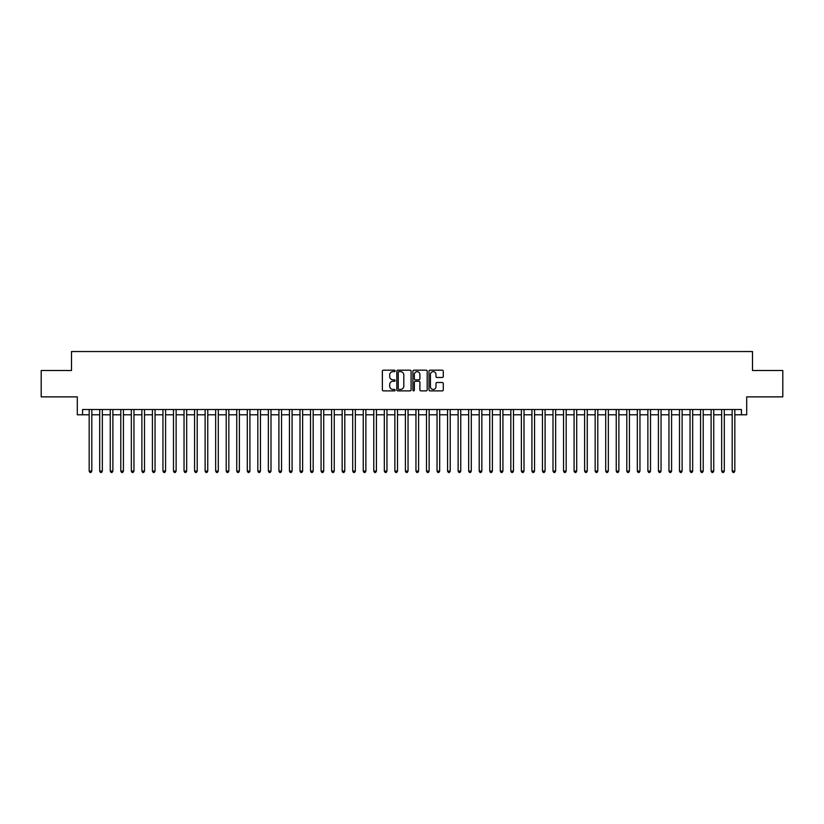 <?xml version="1.0" encoding="UTF-8"?>
<svg xmlns="http://www.w3.org/2000/svg" width="824" height="824" viewBox="0 0 824 824"><rect width="100%" height="100%" fill="white"/><g stroke="black" fill="none" stroke-linecap="round" stroke-linejoin="round"><path stroke-width="1.24" d="M395.139 370.913A0.721 0.721 0 0 0 394.408 370.182L383.418 370.182A1.03 1.03 0 0 0 382.377 371.222L382.377 389.845A1.03 1.03 0 0 0 383.418 390.885L394.408 390.885A0.721 0.721 0 0 0 395.139 390.154A0.721 0.721 0 0 0 394.408 389.433L392.986 389.433A3.306 3.306 0 0 1 389.68 386.116L389.68 384.571A3.306 3.306 0 0 1 392.986 381.255L394.408 381.255A0.721 0.721 0 0 0 395.139 380.534A0.721 0.721 0 0 0 394.408 379.812L392.986 379.812A3.306 3.306 0 0 1 389.68 376.496L389.68 374.951A3.306 3.306 0 0 1 392.986 371.634L394.408 371.634A0.721 0.721 0 0 0 395.139 370.913M442.241 377.485A1.03 1.03 0 0 0 443.271 376.444L443.271 371.222A1.03 1.03 0 0 0 442.241 370.182L430.025 370.182A1.03 1.03 0 0 0 428.995 371.222L428.995 389.845A1.03 1.03 0 0 0 430.025 390.885L442.241 390.885A1.03 1.03 0 0 0 443.271 389.845L443.271 383.531A1.03 1.03 0 0 0 442.241 382.501L437.019 382.501A1.03 1.03 0 0 0 435.978 383.531L435.978 386.662A2.771 2.771 0 0 1 433.208 389.433A2.771 2.771 0 0 1 430.447 386.662L430.447 374.405A2.771 2.771 0 0 1 433.208 371.634A2.771 2.771 0 0 1 435.978 374.405L435.978 376.444A1.03 1.03 0 0 0 437.019 377.485L442.241 377.485M82.575 414.791L82.575 409.518L741.425 409.518L741.425 414.791L746.699 414.791L746.699 396.869L782.8 396.869L782.8 370.522L752.497 370.522L752.497 351.539L71.503 351.539L71.503 370.522L41.2 370.522L41.2 396.869L77.302 396.869L77.302 414.791L89.167 414.791M411.094 371.222A1.03 1.03 0 0 0 410.064 370.182L397.848 370.182A1.03 1.03 0 0 0 396.818 371.222L396.818 389.845A1.03 1.03 0 0 0 397.848 390.885L410.064 390.885A1.03 1.03 0 0 0 411.094 389.845L411.094 371.222M413.936 370.182L426.152 370.182A1.03 1.03 0 0 1 427.182 371.222L427.182 389.845A1.03 1.03 0 0 1 426.152 390.885L420.92 390.885A1.03 1.03 0 0 1 419.89 389.845L419.89 382.295A1.03 1.03 0 0 0 418.86 381.255L415.389 381.255A1.03 1.03 0 0 0 414.359 382.295L414.359 390.154A0.721 0.721 0 0 1 413.627 390.885A0.721 0.721 0 0 1 412.906 390.154L412.906 371.222A1.03 1.03 0 0 1 413.936 370.182M91.804 414.791L99.704 414.791M102.341 414.791L110.251 414.791M112.878 414.791L120.788 414.791M123.425 414.791L131.335 414.791M133.962 414.791L141.872 414.791M144.509 414.791L152.409 414.791M155.046 414.791L162.956 414.791M165.593 414.791L173.493 414.791M176.13 414.791L184.04 414.791M186.677 414.791L194.577 414.791M197.214 414.791L205.125 414.791M207.761 414.791L215.661 414.791M218.298 414.791L226.209 414.791M228.835 414.791L236.745 414.791M239.382 414.791L247.293 414.791M249.919 414.791L257.83 414.791M260.466 414.791L268.367 414.791M271.003 414.791L278.914 414.791M281.551 414.791L289.451 414.791M292.087 414.791L299.998 414.791M302.635 414.791L310.535 414.791M313.172 414.791L321.082 414.791M323.719 414.791L331.619 414.791M334.256 414.791L342.166 414.791M344.793 414.791L352.703 414.791M355.34 414.791L363.25 414.791M365.877 414.791L373.787 414.791M376.424 414.791L384.324 414.791M386.961 414.791L394.871 414.791M397.508 414.791L405.408 414.791M408.045 414.791L415.955 414.791M418.592 414.791L426.492 414.791M429.129 414.791L437.039 414.791M439.676 414.791L447.576 414.791M450.213 414.791L458.123 414.791M460.75 414.791L468.66 414.791M471.297 414.791L479.208 414.791M481.834 414.791L489.744 414.791M492.381 414.791L500.281 414.791M502.918 414.791L510.829 414.791M513.465 414.791L521.365 414.791M524.002 414.791L531.913 414.791M534.549 414.791L542.449 414.791M545.086 414.791L552.997 414.791M555.634 414.791L563.534 414.791M566.17 414.791L574.081 414.791M576.707 414.791L584.618 414.791M587.255 414.791L595.165 414.791M597.791 414.791L605.702 414.791M608.339 414.791L616.239 414.791M618.875 414.791L626.786 414.791M629.423 414.791L637.323 414.791M639.96 414.791L647.87 414.791M650.507 414.791L658.407 414.791M661.044 414.791L668.954 414.791M671.591 414.791L679.491 414.791M682.128 414.791L690.038 414.791M692.665 414.791L700.575 414.791M703.212 414.791L711.122 414.791M713.749 414.791L721.659 414.791M724.296 414.791L732.196 414.791M734.833 414.791L741.425 414.791M398.991 371.634A0.721 0.721 0 0 0 398.26 372.355L398.26 388.712A0.721 0.721 0 0 0 398.991 389.433L400.485 389.433A3.306 3.306 0 0 0 403.801 386.116L403.801 374.951A3.306 3.306 0 0 0 400.485 371.634L398.991 371.634M419.89 374.457A2.771 2.771 0 0 0 417.119 371.686A2.771 2.771 0 0 0 414.359 374.457L414.359 378.772A1.03 1.03 0 0 0 415.389 379.812L418.86 379.812A1.03 1.03 0 0 0 419.89 378.772L419.89 374.457M91.804 409.518L91.804 471.081L89.167 471.081L89.167 409.518M91.804 471.081L91.011 472.461L89.95 472.461L89.167 471.081M102.341 409.518L102.341 471.081L99.704 471.081L99.704 409.518M102.341 471.081L101.548 472.461L100.497 472.461L99.704 471.081M112.878 409.518L112.878 471.081L110.251 471.081L110.251 409.518M112.878 471.081L112.095 472.461L111.034 472.461L110.251 471.081M123.425 409.518L123.425 471.081L120.788 471.081L120.788 409.518M123.425 471.081L122.632 472.461L121.581 472.461L120.788 471.081M133.962 409.518L133.962 471.081L131.335 471.081L131.335 409.518M133.962 471.081L133.179 472.461L132.118 472.461L131.335 471.081M144.509 409.518L144.509 471.081L141.872 471.081L141.872 409.518M144.509 471.081L143.716 472.461L142.665 472.461L141.872 471.081M155.046 409.518L155.046 471.081L152.409 471.081L152.409 409.518M155.046 471.081L154.263 472.461L153.202 472.461L152.409 471.081M165.593 409.518L165.593 471.081L162.956 471.081L162.956 409.518M165.593 471.081L164.8 472.461L163.749 472.461L162.956 471.081M176.13 409.518L176.13 471.081L173.493 471.081L173.493 409.518M176.13 471.081L175.337 472.461L174.286 472.461L173.493 471.081M186.677 409.518L186.677 471.081L184.04 471.081L184.04 409.518M186.677 471.081L185.884 472.461L184.833 472.461L184.04 471.081M197.214 409.518L197.214 471.081L194.577 471.081L194.577 409.518M197.214 471.081L196.421 472.461L195.37 472.461L194.577 471.081M207.761 409.518L207.761 471.081L205.125 471.081L205.125 409.518M207.761 471.081L206.968 472.461L205.907 472.461L205.125 471.081M218.298 409.518L218.298 471.081L215.661 471.081L215.661 409.518M218.298 471.081L217.505 472.461L216.455 472.461L215.661 471.081M228.835 409.518L228.835 471.081L226.209 471.081L226.209 409.518M228.835 471.081L228.052 472.461L226.991 472.461L226.209 471.081M239.382 409.518L239.382 471.081L236.745 471.081L236.745 409.518M239.382 471.081L238.589 472.461L237.539 472.461L236.745 471.081M249.919 409.518L249.919 471.081L247.293 471.081L247.293 409.518M249.919 471.081L249.136 472.461L248.076 472.461L247.293 471.081M260.466 409.518L260.466 471.081L257.83 471.081L257.83 409.518M260.466 471.081L259.673 472.461L258.623 472.461L257.83 471.081M271.003 409.518L271.003 471.081L268.367 471.081L268.367 409.518M271.003 471.081L270.221 472.461L269.16 472.461L268.367 471.081M281.551 409.518L281.551 471.081L278.914 471.081L278.914 409.518M281.551 471.081L280.757 472.461L279.707 472.461L278.914 471.081M292.087 409.518L292.087 471.081L289.451 471.081L289.451 409.518M292.087 471.081L291.294 472.461L290.244 472.461L289.451 471.081M302.635 409.518L302.635 471.081L299.998 471.081L299.998 409.518M302.635 471.081L301.841 472.461L300.791 472.461L299.998 471.081M313.172 409.518L313.172 471.081L310.535 471.081L310.535 409.518M313.172 471.081L312.378 472.461L311.328 472.461L310.535 471.081M323.719 409.518L323.719 471.081L321.082 471.081L321.082 409.518M323.719 471.081L322.926 472.461L321.865 472.461L321.082 471.081M334.256 409.518L334.256 471.081L331.619 471.081L331.619 409.518M334.256 471.081L333.463 472.461L332.412 472.461L331.619 471.081M344.793 409.518L344.793 471.081L342.166 471.081L342.166 409.518M344.793 471.081L344.01 472.461L342.949 472.461L342.166 471.081M355.34 409.518L355.34 471.081L352.703 471.081L352.703 409.518M355.34 471.081L354.547 472.461L353.496 472.461L352.703 471.081M365.877 409.518L365.877 471.081L363.25 471.081L363.25 409.518M365.877 471.081L365.094 472.461L364.033 472.461L363.25 471.081M376.424 409.518L376.424 471.081L373.787 471.081L373.787 409.518M376.424 471.081L375.631 472.461L374.58 472.461L373.787 471.081M386.961 409.518L386.961 471.081L384.324 471.081L384.324 409.518M386.961 471.081L386.178 472.461L385.117 472.461L384.324 471.081M397.508 409.518L397.508 471.081L394.871 471.081L394.871 409.518M397.508 471.081L396.715 472.461L395.664 472.461L394.871 471.081M408.045 409.518L408.045 471.081L405.408 471.081L405.408 409.518M408.045 471.081L407.252 472.461L406.201 472.461L405.408 471.081M418.592 409.518L418.592 471.081L415.955 471.081L415.955 409.518M418.592 471.081L417.799 472.461L416.748 472.461L415.955 471.081M429.129 409.518L429.129 471.081L426.492 471.081L426.492 409.518M429.129 471.081L428.336 472.461L427.285 472.461L426.492 471.081M439.676 409.518L439.676 471.081L437.039 471.081L437.039 409.518M439.676 471.081L438.883 472.461L437.822 472.461L437.039 471.081M450.213 409.518L450.213 471.081L447.576 471.081L447.576 409.518M450.213 471.081L449.42 472.461L448.369 472.461L447.576 471.081M460.75 409.518L460.75 471.081L458.123 471.081L458.123 409.518M460.75 471.081L459.967 472.461L458.906 472.461L458.123 471.081M471.297 409.518L471.297 471.081L468.66 471.081L468.66 409.518M471.297 471.081L470.504 472.461L469.453 472.461L468.66 471.081M481.834 409.518L481.834 471.081L479.208 471.081L479.208 409.518M481.834 471.081L481.051 472.461L479.99 472.461L479.208 471.081M492.381 409.518L492.381 471.081L489.744 471.081L489.744 409.518M492.381 471.081L491.588 472.461L490.538 472.461L489.744 471.081M502.918 409.518L502.918 471.081L500.281 471.081L500.281 409.518M502.918 471.081L502.135 472.461L501.074 472.461L500.281 471.081M513.465 409.518L513.465 471.081L510.829 471.081L510.829 409.518M513.465 471.081L512.672 472.461L511.622 472.461L510.829 471.081M524.002 409.518L524.002 471.081L521.365 471.081L521.365 409.518M524.002 471.081L523.209 472.461L522.159 472.461L521.365 471.081M534.549 409.518L534.549 471.081L531.913 471.081L531.913 409.518M534.549 471.081L533.756 472.461L532.706 472.461L531.913 471.081M545.086 409.518L545.086 471.081L542.449 471.081L542.449 409.518M545.086 471.081L544.293 472.461L543.243 472.461L542.449 471.081M555.634 409.518L555.634 471.081L552.997 471.081L552.997 409.518M555.634 471.081L554.84 472.461L553.779 472.461L552.997 471.081M566.17 409.518L566.17 471.081L563.534 471.081L563.534 409.518M566.17 471.081L565.377 472.461L564.327 472.461L563.534 471.081M576.707 409.518L576.707 471.081L574.081 471.081L574.081 409.518M576.707 471.081L575.924 472.461L574.864 472.461L574.081 471.081M587.255 409.518L587.255 471.081L584.618 471.081L584.618 409.518M587.255 471.081L586.461 472.461L585.411 472.461L584.618 471.081M597.791 409.518L597.791 471.081L595.165 471.081L595.165 409.518M597.791 471.081L597.009 472.461L595.948 472.461L595.165 471.081M608.339 409.518L608.339 471.081L605.702 471.081L605.702 409.518M608.339 471.081L607.546 472.461L606.495 472.461L605.702 471.081M618.875 409.518L618.875 471.081L616.239 471.081L616.239 409.518M618.875 471.081L618.093 472.461L617.032 472.461L616.239 471.081M629.423 409.518L629.423 471.081L626.786 471.081L626.786 409.518M629.423 471.081L628.63 472.461L627.579 472.461L626.786 471.081M639.96 409.518L639.96 471.081L637.323 471.081L637.323 409.518M639.96 471.081L639.166 472.461L638.116 472.461L637.323 471.081M650.507 409.518L650.507 471.081L647.87 471.081L647.87 409.518M650.507 471.081L649.714 472.461L648.663 472.461L647.87 471.081M661.044 409.518L661.044 471.081L658.407 471.081L658.407 409.518M661.044 471.081L660.251 472.461L659.2 472.461L658.407 471.081M671.591 409.518L671.591 471.081L668.954 471.081L668.954 409.518M671.591 471.081L670.798 472.461L669.737 472.461L668.954 471.081M682.128 409.518L682.128 471.081L679.491 471.081L679.491 409.518M682.128 471.081L681.335 472.461L680.284 472.461L679.491 471.081M692.665 409.518L692.665 471.081L690.038 471.081L690.038 409.518M692.665 471.081L691.882 472.461L690.821 472.461L690.038 471.081M703.212 409.518L703.212 471.081L700.575 471.081L700.575 409.518M703.212 471.081L702.419 472.461L701.368 472.461L700.575 471.081M713.749 409.518L713.749 471.081L711.122 471.081L711.122 409.518M713.749 471.081L712.966 472.461L711.905 472.461L711.122 471.081M724.296 409.518L724.296 471.081L721.659 471.081L721.659 409.518M724.296 471.081L723.503 472.461L722.452 472.461L721.659 471.081M734.833 409.518L734.833 471.081L732.196 471.081L732.196 409.518M734.833 471.081L734.05 472.461L732.989 472.461L732.196 471.081"/></g></svg>
